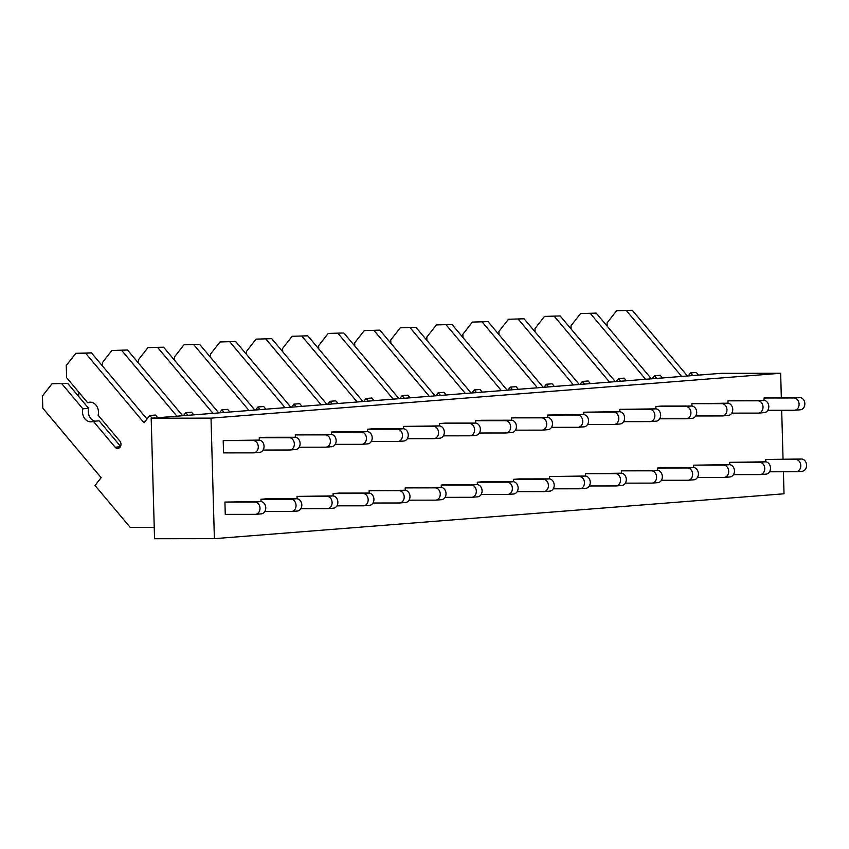<?xml version="1.0" encoding="UTF-8"?>
<svg xmlns="http://www.w3.org/2000/svg" width="849" height="849" viewBox="0 0 849 849"><rect width="100%" height="100%" fill="white"/><g stroke="black" fill="none" stroke-linecap="round" stroke-linejoin="round"><path stroke-width="1.27" d="M211.019 418.132L214.383 538.659L154.55 538.733L151.186 418.217L211.019 418.132L780.656 373.273L781.324 397.534M781.685 410.279L783.043 459.022M783.404 471.768L784.02 493.789L214.383 538.659M259.232 452.4A6.155 4.977 -94.5 0 0 259.539 452.39A6.155 4.977 -94.5 0 0 264.039 446.054A6.155 4.977 -94.5 0 0 258.892 440.1L223.202 440.589L223.552 452.888L253.458 452.857A6.155 4.977 -94.5 0 0 253.777 452.835A6.155 4.977 -94.5 0 0 258.266 446.5A6.155 4.977 -94.5 0 0 253.119 440.557L223.202 440.589M260.951 513.889A6.155 4.977 -94.5 0 0 261.259 513.878A6.155 4.977 -94.5 0 0 265.758 507.543A6.155 4.977 -94.5 0 0 260.611 501.589L224.921 502.077L225.261 514.377L255.178 514.345A6.155 4.977 -94.5 0 0 255.496 514.324A6.155 4.977 -94.5 0 0 259.985 507.989A6.155 4.977 -94.5 0 0 254.838 502.046L224.921 502.077M297.001 511.045A6.155 4.977 -94.5 0 0 297.309 511.034A6.155 4.977 -94.5 0 0 301.809 504.699A6.155 4.977 -94.5 0 0 296.662 498.745L266.745 498.788L260.972 499.244L290.889 499.201A6.155 4.977 -94.5 0 1 296.036 505.155A6.155 4.977 -94.5 0 1 291.547 511.491A6.155 4.977 -94.5 0 1 291.239 511.501L264.803 511.533M261.036 501.61L260.972 499.244M295.282 449.556A6.155 4.977 -94.5 0 0 295.601 449.546A6.155 4.977 -94.5 0 0 300.09 443.21A6.155 4.977 -94.5 0 0 294.943 437.256L265.026 437.299L259.253 437.755L289.169 437.713A6.155 4.977 -94.5 0 1 294.327 443.666A6.155 4.977 -94.5 0 1 289.827 450.002A6.155 4.977 -94.5 0 1 289.52 450.012L263.084 450.044M259.327 440.122L259.253 437.755M333.052 508.211A6.155 4.977 -94.5 0 0 333.37 508.19A6.155 4.977 -94.5 0 0 337.86 501.865A6.155 4.977 -94.5 0 0 332.712 495.912L297.023 496.4L326.939 496.368A6.155 4.977 -94.5 0 1 332.097 502.311A6.155 4.977 -94.5 0 1 327.597 508.647A6.155 4.977 -94.5 0 1 327.289 508.657L300.854 508.7M297.097 498.777L297.023 496.4M331.333 446.723A6.155 4.977 -94.5 0 0 331.651 446.701A6.155 4.977 -94.5 0 0 336.14 440.376A6.155 4.977 -94.5 0 0 330.993 434.423L295.314 434.911L325.231 434.879A6.155 4.977 -94.5 0 1 330.378 440.822A6.155 4.977 -94.5 0 1 325.878 447.158A6.155 4.977 -94.5 0 1 325.57 447.168L299.135 447.211M295.378 437.288L295.314 434.911M369.113 505.367A6.155 4.977 -94.5 0 0 369.421 505.357A6.155 4.977 -94.5 0 0 373.91 499.021A6.155 4.977 -94.5 0 0 368.763 493.067L338.847 493.11L333.084 493.566L363.001 493.524A6.155 4.977 -94.5 0 1 368.148 499.477A6.155 4.977 -94.5 0 1 363.648 505.813A6.155 4.977 -94.5 0 1 363.34 505.824L336.904 505.855M333.148 495.933L333.084 493.566M367.394 443.878A6.155 4.977 -94.5 0 0 367.702 443.868A6.155 4.977 -94.5 0 0 372.202 437.532A6.155 4.977 -94.5 0 0 367.044 431.579L337.127 431.621L331.365 432.077L361.281 432.035A6.155 4.977 -94.5 0 1 366.428 437.988A6.155 4.977 -94.5 0 1 361.929 444.324A6.155 4.977 -94.5 0 1 361.621 444.335L335.185 444.367M331.428 434.444L331.365 432.077M405.164 502.534A6.155 4.977 -94.5 0 0 405.472 502.512A6.155 4.977 -94.5 0 0 409.971 496.177A6.155 4.977 -94.5 0 0 404.814 490.234L369.135 490.722L399.051 490.69A6.155 4.977 -94.5 0 1 404.198 496.633A6.155 4.977 -94.5 0 1 399.709 502.969A6.155 4.977 -94.5 0 1 399.391 502.979L372.966 503.022M369.198 493.089L369.135 490.722M403.445 441.045A6.155 4.977 -94.5 0 0 403.753 441.024A6.155 4.977 -94.5 0 0 408.252 434.688A6.155 4.977 -94.5 0 0 403.105 428.745L373.189 428.777L367.415 429.233L397.332 429.201A6.155 4.977 -94.5 0 1 402.479 435.144A6.155 4.977 -94.5 0 1 397.99 441.48A6.155 4.977 -94.5 0 1 397.672 441.491L371.246 441.533M367.479 431.6L367.415 429.233M441.215 499.69A6.155 4.977 -94.5 0 0 441.522 499.679A6.155 4.977 -94.5 0 0 446.022 493.343A6.155 4.977 -94.5 0 0 440.875 487.39L405.185 487.888L435.102 487.846A6.155 4.977 -94.5 0 1 440.249 493.8A6.155 4.977 -94.5 0 1 435.76 500.135A6.155 4.977 -94.5 0 1 435.452 500.146L409.016 500.178M405.249 490.255L405.185 487.888M439.495 438.201A6.155 4.977 -94.5 0 0 439.803 438.19A6.155 4.977 -94.5 0 0 444.303 431.854A6.155 4.977 -94.5 0 0 439.156 425.901L403.466 426.4L433.383 426.357A6.155 4.977 -94.5 0 1 438.53 432.311A6.155 4.977 -94.5 0 1 434.041 438.646A6.155 4.977 -94.5 0 1 433.733 438.657L407.297 438.689M403.53 428.766L403.466 426.4M477.265 496.845A6.155 4.977 -94.5 0 0 477.584 496.835A6.155 4.977 -94.5 0 0 482.073 490.499A6.155 4.977 -94.5 0 0 476.926 484.556L447.009 484.588L441.236 485.044L471.153 485.002A6.155 4.977 -94.5 0 1 476.31 490.955A6.155 4.977 -94.5 0 1 471.811 497.291A6.155 4.977 -94.5 0 1 471.503 497.302L445.067 497.344M441.31 487.411L441.236 485.044M475.546 435.357A6.155 4.977 -94.5 0 0 475.864 435.346A6.155 4.977 -94.5 0 0 480.354 429.01A6.155 4.977 -94.5 0 0 475.207 423.067L445.29 423.099L439.517 423.555L469.433 423.513A6.155 4.977 -94.5 0 1 474.591 429.467A6.155 4.977 -94.5 0 1 470.091 435.802A6.155 4.977 -94.5 0 1 469.784 435.813L443.348 435.855M439.591 425.922L439.517 423.555M513.316 494.012A6.155 4.977 -94.5 0 0 513.634 494.001A6.155 4.977 -94.5 0 0 518.123 487.666A6.155 4.977 -94.5 0 0 512.976 481.712L483.06 481.754L477.297 482.211L507.214 482.168A6.155 4.977 -94.5 0 1 512.361 488.122A6.155 4.977 -94.5 0 1 507.861 494.458A6.155 4.977 -94.5 0 1 507.553 494.468L481.118 494.5M477.361 484.577L477.297 482.211M511.607 432.523A6.155 4.977 -94.5 0 0 511.915 432.512A6.155 4.977 -94.5 0 0 516.404 426.177A6.155 4.977 -94.5 0 0 511.257 420.223L481.341 420.266L475.578 420.722L505.495 420.679A6.155 4.977 -94.5 0 1 510.642 426.633A6.155 4.977 -94.5 0 1 506.142 432.969A6.155 4.977 -94.5 0 1 505.834 432.979L479.398 433.011M475.642 423.089L475.578 420.722M549.377 491.168A6.155 4.977 -94.5 0 0 549.685 491.157A6.155 4.977 -94.5 0 0 554.185 484.821A6.155 4.977 -94.5 0 0 549.027 478.878L519.11 478.91L513.348 479.367L543.264 479.324A6.155 4.977 -94.5 0 1 548.412 485.278A6.155 4.977 -94.5 0 1 543.912 491.613A6.155 4.977 -94.5 0 1 543.604 491.624L517.168 491.656M513.412 481.733L513.348 479.367M547.658 429.679A6.155 4.977 -94.5 0 0 547.966 429.668A6.155 4.977 -94.5 0 0 552.466 423.333A6.155 4.977 -94.5 0 0 547.308 417.39L517.391 417.421L511.629 417.878L541.545 417.835A6.155 4.977 -94.5 0 1 546.692 423.789A6.155 4.977 -94.5 0 1 542.203 430.125A6.155 4.977 -94.5 0 1 541.885 430.135L515.46 430.167M511.692 420.244L511.629 417.878M585.428 488.334A6.155 4.977 -94.5 0 0 585.736 488.324A6.155 4.977 -94.5 0 0 590.235 481.988A6.155 4.977 -94.5 0 0 585.088 476.034L549.399 476.533L579.315 476.491A6.155 4.977 -94.5 0 1 584.462 482.444A6.155 4.977 -94.5 0 1 579.973 488.769A6.155 4.977 -94.5 0 1 579.655 488.791L553.23 488.822M549.462 478.9L549.399 476.533M583.709 426.845A6.155 4.977 -94.5 0 0 584.016 426.835A6.155 4.977 -94.5 0 0 588.516 420.499A6.155 4.977 -94.5 0 0 583.369 414.545L547.679 415.044L577.596 415.002A6.155 4.977 -94.5 0 1 582.743 420.945A6.155 4.977 -94.5 0 1 578.254 427.28A6.155 4.977 -94.5 0 1 577.936 427.302L551.51 427.334M547.743 417.411L547.679 415.044M621.479 485.49A6.155 4.977 -94.5 0 0 621.786 485.479A6.155 4.977 -94.5 0 0 626.286 479.144A6.155 4.977 -94.5 0 0 621.139 473.19L585.449 473.689L615.366 473.646A6.155 4.977 -94.5 0 1 620.513 479.6A6.155 4.977 -94.5 0 1 616.024 485.936A6.155 4.977 -94.5 0 1 615.716 485.946L589.28 485.978M585.513 476.056L585.449 473.689M619.759 424.001A6.155 4.977 -94.5 0 0 620.078 423.991A6.155 4.977 -94.5 0 0 624.567 417.655A6.155 4.977 -94.5 0 0 619.42 411.701L583.73 412.2L613.647 412.158A6.155 4.977 -94.5 0 1 618.804 418.111A6.155 4.977 -94.5 0 1 614.305 424.447A6.155 4.977 -94.5 0 1 613.997 424.458L587.561 424.489M583.804 414.567L583.73 412.2M657.529 482.657A6.155 4.977 -94.5 0 0 657.848 482.646A6.155 4.977 -94.5 0 0 662.337 476.31A6.155 4.977 -94.5 0 0 657.19 470.357L621.5 470.845L651.416 470.813A6.155 4.977 -94.5 0 1 656.574 476.756A6.155 4.977 -94.5 0 1 652.074 483.092A6.155 4.977 -94.5 0 1 651.767 483.113L625.331 483.145M621.574 473.222L621.5 470.845M655.81 421.168A6.155 4.977 -94.5 0 0 656.128 421.157A6.155 4.977 -94.5 0 0 660.618 414.821A6.155 4.977 -94.5 0 0 655.47 408.868L619.791 409.356L649.697 409.324A6.155 4.977 -94.5 0 1 654.855 415.267A6.155 4.977 -94.5 0 1 650.355 421.603A6.155 4.977 -94.5 0 1 650.047 421.624L623.612 421.656M619.855 411.733L619.791 409.356M693.591 479.812A6.155 4.977 -94.5 0 0 693.898 479.802A6.155 4.977 -94.5 0 0 698.387 473.466A6.155 4.977 -94.5 0 0 693.24 467.512L663.324 467.555L657.561 468.011L687.478 467.969A6.155 4.977 -94.5 0 1 692.625 473.922A6.155 4.977 -94.5 0 1 688.125 480.258A6.155 4.977 -94.5 0 1 687.817 480.269L661.382 480.301M657.625 470.378L657.561 468.011M691.871 418.324A6.155 4.977 -94.5 0 0 692.179 418.313A6.155 4.977 -94.5 0 0 696.679 411.977A6.155 4.977 -94.5 0 0 691.521 406.024L661.604 406.066L655.842 406.522L685.759 406.48A6.155 4.977 -94.5 0 1 690.906 412.434A6.155 4.977 -94.5 0 1 686.406 418.769A6.155 4.977 -94.5 0 1 686.098 418.78L659.662 418.812M655.906 408.889L655.842 406.522M729.641 476.979A6.155 4.977 -94.5 0 0 729.949 476.958A6.155 4.977 -94.5 0 0 734.449 470.633A6.155 4.977 -94.5 0 0 729.291 464.679L693.612 465.167L723.528 465.135A6.155 4.977 -94.5 0 1 728.675 471.078A6.155 4.977 -94.5 0 1 724.176 477.414A6.155 4.977 -94.5 0 1 723.868 477.425L697.432 477.467M693.675 467.544L693.612 465.167M727.922 415.49A6.155 4.977 -94.5 0 0 728.23 415.469A6.155 4.977 -94.5 0 0 732.729 409.144A6.155 4.977 -94.5 0 0 727.572 403.19L691.893 403.678L721.809 403.646A6.155 4.977 -94.5 0 1 726.956 409.589A6.155 4.977 -94.5 0 1 722.467 415.925A6.155 4.977 -94.5 0 1 722.149 415.936L695.724 415.978M691.956 406.055L691.893 403.678M765.692 474.135A6.155 4.977 -94.5 0 0 766 474.124A6.155 4.977 -94.5 0 0 770.499 467.788A6.155 4.977 -94.5 0 0 765.352 461.835L729.662 462.334L759.579 462.291A6.155 4.977 -94.5 0 1 764.726 468.245A6.155 4.977 -94.5 0 1 760.237 474.58A6.155 4.977 -94.5 0 1 759.919 474.591L733.494 474.623M729.726 464.7L729.662 462.334M763.973 412.646A6.155 4.977 -94.5 0 0 764.28 412.635A6.155 4.977 -94.5 0 0 768.78 406.3A6.155 4.977 -94.5 0 0 763.633 400.346L727.943 400.845L757.86 400.802A6.155 4.977 -94.5 0 1 763.007 406.756A6.155 4.977 -94.5 0 1 758.518 413.092A6.155 4.977 -94.5 0 1 758.199 413.102L731.774 413.134M728.007 403.211L727.943 400.845M801.743 471.301A6.155 4.977 -94.5 0 0 802.05 471.28A6.155 4.977 -94.5 0 0 806.55 464.944A6.155 4.977 -94.5 0 0 801.403 459.001L765.713 459.489L795.63 459.458A6.155 4.977 -94.5 0 1 800.777 465.401A6.155 4.977 -94.5 0 1 796.288 471.736A6.155 4.977 -94.5 0 1 795.98 471.747L769.544 471.789M765.777 461.856L765.713 459.489M800.023 409.812A6.155 4.977 -94.5 0 0 800.342 409.791A6.155 4.977 -94.5 0 0 804.831 403.455A6.155 4.977 -94.5 0 0 799.684 397.512L763.994 398.001L793.911 397.969A6.155 4.977 -94.5 0 1 799.068 403.912A6.155 4.977 -94.5 0 1 794.568 410.247A6.155 4.977 -94.5 0 1 794.261 410.258L767.825 410.3M764.068 400.367L763.994 398.001M151.186 418.217L720.812 373.348L780.656 373.273M154.231 527.388L130.237 527.42L95.014 485.479L101.148 477.647L42.79 408.157L42.45 395.984L51.98 383.79L67.623 383.324L88.636 408.348L82.862 408.804A9.848 7.97 -94.5 0 0 91.267 421.826A9.848 7.97 -94.5 0 0 93.358 421.306L115.103 447.19A4.309 3.492 -94.5 0 0 117.82 448.442A4.309 3.492 -94.5 0 0 120.791 445.661A4.309 3.492 -94.5 0 0 119.868 441.098L98.123 415.203A9.848 7.97 -94.5 0 0 89.729 402.182A9.848 7.97 -94.5 0 0 87.627 402.713L66.625 377.688L66.275 365.516L75.816 353.322L85.685 353.311L144.043 422.802L149.764 415.49L155.526 415.034L157.755 417.697M149.764 415.49L151.992 418.154M85.685 353.311L91.448 352.855L147.004 419.013M75.816 353.322L91.448 352.855M87.627 402.713L91.872 402.373M93.358 421.306L99.131 420.849L120.547 446.351M88.636 408.348A9.848 7.97 -94.5 0 0 94.886 421.178M61.85 383.78L82.862 408.804M51.98 383.79L67.623 383.324M183.448 415.67L185.814 412.656L191.577 412.2L193.816 414.853M185.814 412.656L188.043 415.31M102.421 365.919L102.336 362.672L111.866 350.488L127.509 350.021L182.684 415.734M121.736 350.478L176.921 416.19M111.866 350.488L127.509 350.021M78.596 396.387L79.031 392.461M219.498 412.837L221.865 409.812L227.628 409.356L229.867 412.02M221.865 409.812L224.094 412.476M138.472 363.085L138.387 359.838L147.917 347.644L163.56 347.177L218.745 412.89M157.787 347.634L212.972 413.346M147.917 347.644L163.56 347.177M255.56 409.993L257.916 406.979L263.689 406.522L265.917 409.176M257.916 406.979L260.144 409.632M174.533 360.241L174.438 356.994L183.968 344.811L199.611 344.344L254.796 410.056M193.848 344.79L249.022 410.513M183.968 344.811L199.611 344.344M291.61 407.159L293.966 404.135L299.739 403.678L301.968 406.342M293.966 404.135L296.205 406.788M235.661 341.5L220.029 341.967L235.661 341.5L290.846 407.212M229.899 341.956L285.073 407.669M210.584 357.408L210.488 354.15L220.018 341.967M327.661 404.315L330.028 401.301L335.79 400.845L338.019 403.498M330.028 401.301L332.256 403.954M246.635 354.564L246.55 351.316L256.08 339.133L271.722 338.666L326.897 404.379M265.949 339.112L321.134 404.824M256.08 339.133L271.722 338.666M363.712 401.471L366.078 398.457L371.841 398.001L374.08 400.664M366.078 398.457L368.307 401.11M282.685 351.73L282.6 348.472L292.13 336.289L307.773 335.822L362.947 401.535M302 336.278L357.185 401.991M292.13 336.289L307.773 335.822M399.773 398.637L402.129 395.613L407.902 395.167L410.131 397.82M402.129 395.613L404.357 398.277M318.746 348.886L318.651 345.639L328.181 333.445L343.824 332.978L399.009 398.701M338.051 333.434L393.236 399.147M328.181 333.445L343.824 332.978M435.824 395.793L438.18 392.779L443.953 392.323L446.181 394.987M438.18 392.779L440.408 395.432M354.797 346.052L354.702 342.794L364.232 330.611L379.874 330.144L435.059 395.857M374.112 330.601L429.286 396.313M364.232 330.611L379.874 330.144M471.874 392.96L474.23 389.935L480.003 389.489L482.232 392.142M474.23 389.935L476.469 392.599M390.848 343.208L390.752 339.961L400.293 327.767L415.925 327.3L471.11 393.023M410.163 327.756L465.348 393.469M400.293 327.767L415.925 327.3M507.925 390.116L510.291 387.102L516.054 386.645L518.283 389.298M510.291 387.102L512.52 389.755M426.898 340.364L426.814 337.117L436.344 324.934L451.986 324.467L507.161 390.179M446.213 324.923L501.398 390.636M436.344 324.934L451.986 324.467M543.976 387.282L546.342 384.257L552.105 383.801L554.344 386.465M546.342 384.257L548.571 386.921M462.949 337.531L462.864 334.283L472.394 322.089L488.037 321.622L543.211 387.335M482.264 322.079L537.449 387.791M472.394 322.089L488.037 321.622M580.037 384.438L582.393 381.424L588.166 380.968L590.395 383.621M582.393 381.424L584.621 384.077M499.01 334.686L498.915 331.439L508.445 319.256L524.088 318.789L579.273 384.501M518.314 319.245L573.5 384.958M508.445 319.256L524.088 318.789M616.087 381.604L618.443 378.58L624.217 378.123L626.445 380.787M618.443 378.58L620.683 381.243M535.061 331.853L534.966 328.605L544.496 316.412L560.138 315.945L615.323 381.657M554.376 316.401L609.55 382.114M544.496 316.412L560.138 315.945M652.138 378.76L654.494 375.746L660.267 375.29L662.496 377.943M654.494 375.746L656.733 378.399M571.112 329.009L571.016 325.761L580.557 313.578L596.189 313.111L651.374 378.824M590.426 313.557L645.611 379.28M580.557 313.578L596.189 313.111M688.189 375.927L690.555 372.902L696.318 372.446L698.557 375.109M690.555 372.902L692.784 375.555M607.162 326.175L607.077 322.917L616.607 310.734L632.25 310.267L687.425 375.98M626.477 310.723L681.662 376.436M616.607 310.734L632.25 310.267M258.892 440.1L253.119 440.557M120.314 446.786L115.103 447.19M260.611 501.589L254.838 502.046M294.943 437.256L289.169 437.713M296.662 498.745L290.889 499.201M330.993 434.423L325.231 434.879M332.712 495.912L326.939 496.368M367.044 431.579L361.281 432.035M368.763 493.067L363.001 493.524M403.105 428.745L397.332 429.201M404.814 490.234L399.051 490.69M439.156 425.901L433.383 426.357M440.875 487.39L435.102 487.846M475.207 423.067L469.433 423.513M476.926 484.556L471.153 485.002M511.257 420.223L505.495 420.679M512.976 481.712L507.214 482.168M547.308 417.39L541.545 417.835M549.027 478.878L543.264 479.324M583.369 414.545L577.596 415.002M585.088 476.034L579.315 476.491M619.42 411.701L613.647 412.158M621.139 473.19L615.366 473.646M655.47 408.868L649.697 409.324M657.19 470.357L651.416 470.813M691.521 406.024L685.759 406.48M693.24 467.512L687.478 467.969M727.572 403.19L721.809 403.646M729.291 464.679L723.528 465.135M763.633 400.346L757.86 400.802M765.352 461.835L759.579 462.291M799.684 397.512L793.911 397.969M801.403 459.001L795.63 459.458M259.539 452.39L253.777 452.835M261.259 513.878L255.496 514.324M295.601 449.546L289.827 450.002M297.309 511.034L291.547 511.491M331.651 446.701L325.878 447.158M333.37 508.19L327.597 508.647M367.702 443.868L361.929 444.324M369.421 505.357L363.648 505.813M403.753 441.024L397.99 441.48M405.472 502.512L399.709 502.969M439.803 438.19L434.041 438.646M441.522 499.679L435.76 500.135M475.864 435.346L470.091 435.802M477.584 496.835L471.811 497.291M511.915 432.512L506.142 432.969M513.634 494.001L507.861 494.458M547.966 429.668L542.203 430.125M549.685 491.157L543.912 491.613M584.016 426.835L578.254 427.28M585.736 488.324L579.973 488.769M620.078 423.991L614.305 424.447M621.786 485.479L616.024 485.936M656.128 421.157L650.355 421.603M657.848 482.646L652.074 483.092M692.179 418.313L686.406 418.769M693.898 479.802L688.125 480.258M728.23 415.469L722.467 415.925M729.949 476.958L724.176 477.414M764.28 412.635L758.518 413.092M766 474.124L760.237 474.58M800.342 409.791L794.568 410.247M802.05 471.28L796.288 471.736"/></g></svg>
